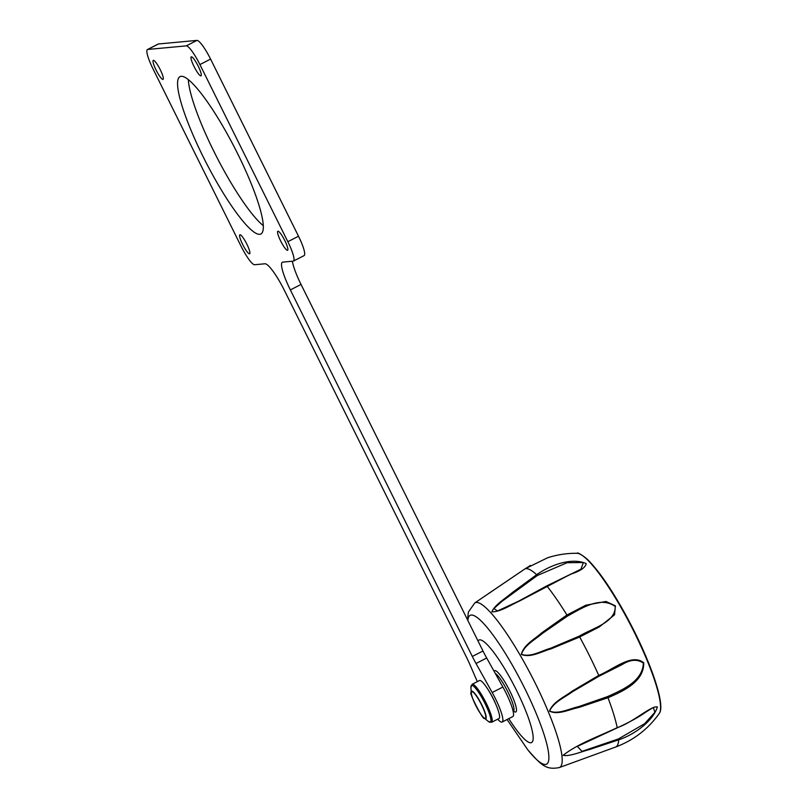 <?xml version="1.0" encoding="UTF-8"?>
<svg xmlns="http://www.w3.org/2000/svg" width="808" height="808" viewBox="0 0 808 808"><rect width="100%" height="100%" fill="white"/><g stroke="black" fill="none" stroke-linecap="round" stroke-linejoin="round"><path stroke-width="1.21" d="M495.647 703.95A15.251 2.767 -117.2 0 0 489.375 691.719M477.326 681.629L469.68 664.085A30.502 5.545 62.8 0 0 466.378 657.005L284.436 290.476A30.502 5.545 62.8 0 0 264.974 263.772L254.591 264.741A21.351 3.878 -117.2 0 1 240.976 246.046L153.045 68.922A21.351 3.878 -117.2 0 1 147.45 49.54A21.351 3.878 -117.2 0 1 147.723 49.46L186.284 45.874L196.96 40.4L158.398 43.985L147.723 49.46M293.425 261.085A21.351 3.878 -117.2 0 0 287.84 241.703L298.506 236.219A21.351 3.878 62.8 0 1 304.101 255.601L293.425 261.085A21.351 3.878 -117.2 0 1 293.152 261.156L282.77 262.125A30.502 5.545 62.8 0 0 282.376 262.236A30.502 5.545 62.8 0 0 290.365 289.921L472.316 656.46L482.992 650.985A30.502 5.545 -117.2 0 0 486.689 658.015L502.879 687.042A25.927 4.717 62.8 0 1 512.817 716.555L502.152 722.039A25.927 4.717 62.8 0 1 497.678 719.181M242.663 244.471A10.676 1.939 62.8 0 1 239.875 234.774A10.676 1.939 62.8 0 1 246.47 243.39A10.676 1.939 62.8 0 1 249.621 253.773A10.676 1.939 62.8 0 1 242.663 244.471M156.096 70.064A10.676 1.939 62.8 0 1 153.298 60.368A10.676 1.939 62.8 0 1 159.893 68.983A10.676 1.939 62.8 0 1 163.044 79.366A10.676 1.939 62.8 0 1 156.096 70.064M280.639 240.946A10.676 1.939 62.8 0 1 277.841 231.25A10.676 1.939 62.8 0 1 284.436 239.865A10.676 1.939 62.8 0 1 287.587 250.248A10.676 1.939 62.8 0 1 280.639 240.946M194.061 66.539A10.676 1.939 62.8 0 1 191.264 56.843A10.676 1.939 62.8 0 1 197.859 65.458A10.676 1.939 62.8 0 1 201.01 75.841A10.676 1.939 62.8 0 1 194.061 66.539M203.232 156.904A88.456 16.079 62.8 0 1 180.063 76.608A88.456 16.079 62.8 0 1 234.744 147.965A88.456 16.079 62.8 0 1 260.812 234.007A88.456 16.079 62.8 0 1 203.232 156.904M486.689 658.015L476.013 663.489L492.203 692.517A25.927 4.717 62.8 0 1 502.152 722.039M476.013 663.489A30.502 5.545 62.8 0 1 472.316 656.46M196.96 40.4A21.351 3.878 62.8 0 1 210.585 59.095L199.909 64.569L287.84 241.703M199.909 64.569A21.351 3.878 -117.2 0 0 186.284 45.874M263.236 225.594A88.456 16.079 62.8 0 1 213.908 151.429A88.456 16.079 62.8 0 1 188.314 79.548M147.45 49.54L158.126 44.056A21.351 3.878 62.8 0 1 158.398 43.985M298.506 236.219L210.585 59.095M292.385 261.226A30.502 5.545 -117.2 0 0 301.041 284.446L482.992 650.985M491.648 722.281L498.99 718.514A21.351 3.878 -117.2 0 0 492.698 697.738A21.351 3.878 -117.2 0 0 479.498 680.518L472.155 684.285A21.351 3.878 62.8 0 1 485.356 701.516A21.351 3.878 62.8 0 1 491.648 722.281L488.476 721.504A20.675 3.757 -117.2 0 0 484.962 703.394A20.675 3.757 -117.2 0 0 470.943 687.315L471.175 692.587A15.514 2.818 62.8 0 1 481.699 704.657A15.514 2.818 62.8 0 1 484.335 718.231A15.514 2.818 62.8 0 1 481.023 714.383M599.385 626.887L579.679 636.997L550.935 648.905C541.562 651.41 530.614 658.247 521.301 654.419C523.736 644.723 534.613 639.28 541.815 632.765L566.933 615.019L585.709 605.253L605.95 601.465L615.403 605.838L614.565 614.787L599.385 626.887M599.122 676.165L572.62 691.648C564.741 697.466 553.793 701.94 549.591 711C558.116 714.767 569.307 708.656 578.599 706.657L607.576 696.577C622.362 689.88 642.663 681.427 643.37 663.115C637.411 658.975 630.371 659.439 622.241 664.519L599.122 676.165L598.748 675.417C613.949 669.024 632.008 653.086 643.744 662.802C644.077 681.811 623.261 691.113 607.99 697.728L578.69 707.525C569.337 709.374 557.884 715.393 549.46 711.08C553.126 701.728 564.317 697.072 572.145 691.163L598.748 675.417A99.97 18.17 62.8 0 0 589.668 656.167A99.97 18.17 62.8 0 0 579.679 636.997L579.245 636.138C593.234 627.887 615.605 622.443 615.241 606.455C600.192 595.839 581.71 608.273 567.59 616.029L542.461 633.361C535.149 639.734 524.483 644.925 521.433 654.329C530.795 657.621 541.481 650.773 550.793 648.168L579.245 636.138M615.464 747.097A99.97 18.17 62.8 0 0 618.625 739.845L618.474 738.916L581.992 751.349L577.336 746.41L617.221 727.655C632.826 722.615 651.187 705.424 657.369 706.929C653.137 721.049 634.351 734.654 618.625 739.845L589.901 749.41C581.114 751.713 569.236 756.803 563.136 755.298C577.74 743.774 599.213 736.229 617.221 727.655A99.97 18.17 62.8 0 0 607.99 697.728L607.576 696.577M547.612 557.762L525.099 568.802L488.689 593.456M518.231 601.374L546.764 585.891L580.952 569.196L583.376 562.52L567.075 562.721L537.35 575.488L536.653 574.71C550.056 565.196 571.549 557.076 586.204 563.61C585.426 567.61 580.265 571.135 570.721 574.165L519.605 600.99C510.777 604.929 500.202 612.09 491.84 611.828C494.759 604.859 505.182 598.637 512.272 592.587L536.653 574.71A99.97 18.17 62.8 0 0 525.099 568.802L530.523 565.408M618.474 738.916L644.633 723.695L654.894 712.303L653.329 707.424L645.047 712.606C639.017 716.979 629.755 722.059 617.272 727.856L577.356 746.4M537.35 575.488L501.808 601.495L493.87 608.525L497.476 610.979L518.494 601.243M502.879 687.042L492.203 692.517M301.041 284.446L290.365 289.921M481.477 704.717A14.958 2.717 -117.2 0 0 471.367 693.547A14.958 2.717 -117.2 0 0 482.861 716.706A14.958 2.717 -117.2 0 0 481.477 704.717M472.377 697.526A15.514 2.818 62.8 0 1 471.175 692.587C468.155 691.244 483.669 721.473 484.335 718.231L488.476 721.504M494.163 671.408A23.18 4.212 62.8 0 1 509.767 690.88A23.18 4.212 62.8 0 1 513.555 711.05M508.767 718.635A57.641 10.474 -117.2 0 0 532.886 740.653A57.641 10.474 -117.2 0 0 516.464 690.254A57.641 10.474 -117.2 0 0 478.013 640.966M582.386 555.5A89.345 16.241 62.8 0 1 634.714 632.179A89.345 16.241 62.8 0 1 660.55 707.859M467.489 619.766L468.418 611.999L474.771 602.95A92.556 16.827 62.8 0 1 535.34 683.427A92.556 16.827 62.8 0 1 559.237 767.6L615.484 747.087C633.512 740.36 648.107 729.149 659.247 713.464A90.425 16.433 -117.2 0 0 634.351 632.462A90.425 16.433 -117.2 0 0 625.22 614.959A90.425 16.433 -117.2 0 0 577.074 553.288C566.832 553.177 556.853 554.722 547.127 557.924M580.952 569.196L546.945 586.083A99.97 18.17 62.8 0 1 566.933 615.019L567.59 616.029M518.12 601.435L546.764 585.891M527.725 749.743A83.699 15.211 -117.2 0 0 527.786 749.814A83.699 15.211 -117.2 0 0 548.854 756.167A83.699 15.211 -117.2 0 0 524.634 688.194A83.699 15.211 -117.2 0 0 467.862 620.514M513.11 711.262L513.403 711.121A21.351 3.878 -117.2 0 0 507.808 691.739A21.351 3.878 -117.2 0 0 495.264 673.387M472.155 684.285L470.943 687.315M474.771 602.95L525.099 568.812M577.336 746.41L578.074 746.036M659.247 713.464C665.125 706.404 653.935 670.822 634.745 632.189C617.504 598.132 601.798 573.912 587.628 559.54C581.033 554.227 577.518 552.147 577.074 553.288M507.06 719.514L527.786 749.814C541.714 765.701 545.996 769.994 559.237 767.6"/></g></svg>
